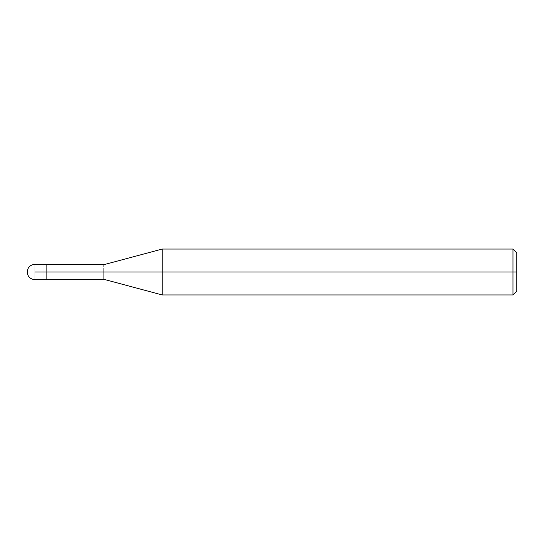<?xml version="1.0" encoding="UTF-8"?>
<svg xmlns="http://www.w3.org/2000/svg" width="544" height="544" viewBox="0 0 544 544"><rect width="100%" height="100%" fill="white"/><g stroke="black" fill="none" stroke-linecap="round" stroke-linejoin="round"><path stroke-width="0.41" stroke-dasharray="2.72 2.04" d="M27.2 272L34.85 272C34.85 262.133 34.85 262.133 34.85 272C34.85 262.133 34.85 262.133 34.85 272L43.935 272C43.935 262.133 43.935 262.133 43.935 272C43.935 262.133 43.935 262.133 43.935 272C43.935 281.867 43.935 281.867 43.935 272L27.2 272M34.85 272C34.85 281.867 34.85 281.867 34.85 272C34.85 281.867 34.85 281.867 34.85 272M43.935 272C43.935 262.133 43.935 262.133 43.935 272L46.322 272C46.322 262.133 46.322 262.133 46.322 272C46.322 262.133 46.322 262.133 46.322 272C46.322 262.63 46.322 262.63 46.322 272C46.322 262.63 46.322 262.63 46.322 272C46.322 262.63 46.322 262.63 46.322 272L103.7 272C103.7 262.63 103.7 262.63 103.7 272C103.7 262.63 103.7 262.63 103.7 272L162.228 272L162.228 249.05L162.228 272L162.228 249.05L162.228 272L512.978 272L512.978 249.05L512.978 272L512.978 249.05L512.978 272L516.8 272L516.8 252.878L516.8 291.122L516.8 272L512.978 272L512.978 294.95L512.978 272L162.228 272L162.228 294.95L162.228 272L103.7 272C103.7 281.37 103.7 281.37 103.7 272L46.322 272C46.322 281.867 46.322 281.867 46.322 272L43.935 272C43.935 281.867 43.935 281.867 43.935 272C43.935 281.867 43.935 281.867 43.935 272M46.322 272C46.322 281.867 46.322 281.867 46.322 272C46.322 281.37 46.322 281.37 46.322 272C46.322 281.37 46.322 281.37 46.322 272C46.322 281.37 46.322 281.37 46.322 272M103.7 272C103.7 281.37 103.7 281.37 103.7 272M162.228 272L162.228 294.95L162.228 272M512.978 272L512.978 294.95L512.978 272"/><path stroke-width="0.82" d="M43.935 272C43.935 281.867 43.935 281.867 43.935 272C43.935 262.133 43.935 262.133 43.935 272L34.85 272C34.85 262.133 34.85 262.133 34.85 272C34.85 262.133 34.85 262.133 34.85 272C34.85 281.867 34.85 281.867 34.85 272C34.85 281.867 34.85 281.867 34.85 272L43.935 272C43.935 281.867 43.935 281.867 43.935 272C43.935 262.133 43.935 262.133 43.935 272C43.935 262.133 43.935 262.133 43.935 272C43.935 281.867 43.935 281.867 43.935 272L46.322 272C46.322 262.133 46.322 262.133 46.322 272L43.935 272M516.8 272L516.8 291.122L516.8 252.878L516.8 272L512.978 272L512.978 249.05L512.978 272L162.228 272L162.228 249.05L162.228 272L103.7 272C103.7 262.63 103.7 262.63 103.7 272L46.322 272C46.322 262.133 46.322 262.133 46.322 272C46.322 281.867 46.322 281.867 46.322 272C46.322 281.867 46.322 281.867 46.322 272L103.7 272C103.7 262.63 103.7 262.63 103.7 272C103.7 281.37 103.7 281.37 103.7 272C103.7 281.37 103.7 281.37 103.7 272L162.228 272L162.228 249.05L162.228 294.95L162.228 272L162.228 294.95L162.228 272L512.978 272L512.978 249.05L512.978 294.95L512.978 272L512.978 294.95L512.978 272L516.8 272L516.8 291.122L516.8 272M46.322 264.35L34.85 264.35C30.212 264.812 27.662 267.362 27.2 272C27.662 276.638 30.212 279.188 34.85 279.65L46.322 279.65M46.322 264.731L103.7 264.731L162.228 249.05L512.972 249.05M512.978 249.05L516.8 252.878M46.322 279.269L103.7 279.269L162.228 294.95L512.972 294.95M512.978 294.95L516.8 291.122"/></g></svg>
